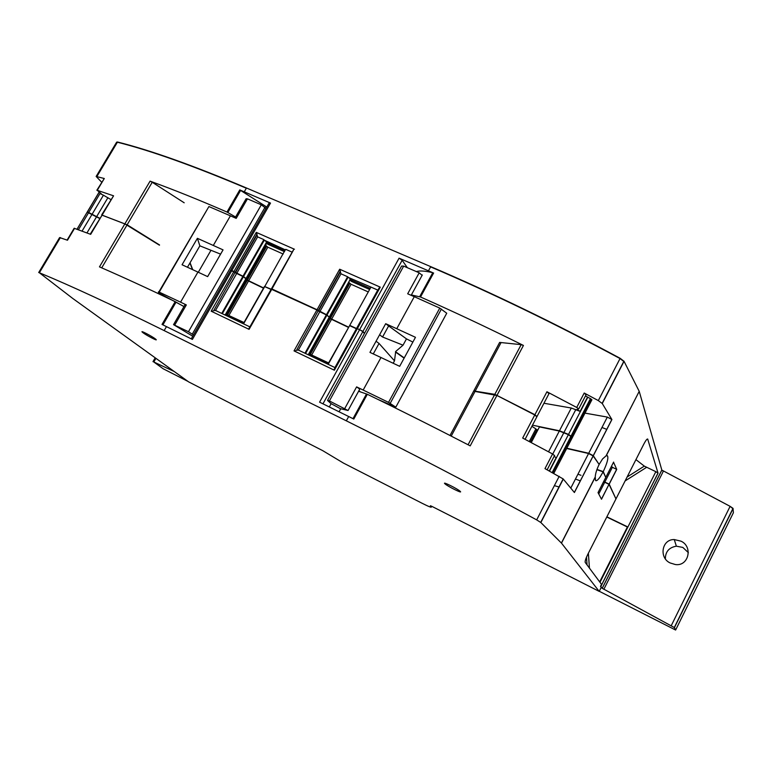<?xml version="1.0" encoding="UTF-8"?>
<svg xmlns="http://www.w3.org/2000/svg" width="772" height="772" viewBox="0 0 772 772"><rect width="100%" height="100%" fill="white"/><g stroke="black" fill="none" stroke-linecap="round" stroke-linejoin="round"><path stroke-width="1.16" d="M330.985 403.592L327.521 400.436L329.383 400.948L348.047 410.511L340.394 408.678L330.985 403.592M327.637 400.234L401.604 266.05L403.669 266.118L419.196 272.805L422.12 275.324M344.766 408.504L356.616 386.888L359.762 389.127M419.196 272.805L407.684 293.794L414.284 296.689L396.75 328.718L385.691 323.7L369.942 352.37L380.992 357.523L363.178 390.053L356.616 386.888M414.284 296.689L439.77 308.096L388.538 402.376L395.814 407.162L377.933 399.433M388.538 402.376L363.178 390.053M360.244 391.761L358.845 390.815M439.77 308.096L446.737 313.229L395.814 407.162M380.992 357.523L399.674 366.314L415.471 337.306L396.75 328.718M376.06 341.234L379.033 343.443L394.492 360.842L395.708 351.472L403.032 345.19L406.477 338.879L388.634 325.948L382.565 337.007L403.032 345.19M373.281 353.923L379.033 343.443M379.602 334.778L382.565 337.007M385.691 323.7L388.634 325.948M406.477 338.879L412.875 342.083M450.018 435.476L499.648 342.411L521.168 344.65L494.823 394.338L534.909 414.709L536.984 416.581M394.492 360.842L393.18 363.245M192.749 336.235L173.546 324.645L188.465 331.728L193.473 334.98M183.987 306.523L158.376 292.762L158.501 291.787L180.571 302.161L197.931 272.091L207.649 276.627L223.05 249.877L213.304 245.457L230.403 215.822L208.913 206.549L159.283 292.019M180.571 302.161L186.332 304.93L185.087 304.622L173.603 324.539M208.035 208.064L158.907 291.855M266.002 208.43L261.312 204.812L247.455 198.848L236.203 218.37L230.403 215.822M247.455 198.848L246.104 198.761L235.084 217.878M207.61 276.608L209.328 273.713M217.279 259.903L220.56 254.113L199.861 245.834L187.471 267.237M213.304 245.457L197.391 238.316L182.057 264.757L197.931 272.091M197.391 238.316L199.861 245.834M99.569 218.437L87.197 212.117M159.437 245.187L124.852 223.88L102.087 215.137L90.681 234.35L74.151 228.271L67.106 240.092M38.697 272.545L59.608 237.564L67.473 240.227L74.604 228.28M308.559 354.28L329.239 317.157L309.003 354.358L329.538 317.485L309.003 354.358L308.375 354.232L328.235 363.564M328.592 362.917L309.263 353.894M225.443 314.571L245.882 278.74L246.239 279.107L225.945 314.677L225.25 314.513L243.653 323.13M244 322.522L226.186 314.262M305.673 353.296L326.884 315.246L326.324 314.918L304.969 353.219L335.096 367.646M222.433 313.509L243.392 276.801L242.842 276.472L221.738 313.432L249.867 326.874M243.412 323.545L264.449 286.499L271.059 289.461M531.493 441.883L539.454 426.906L559.324 431.037L568.395 434.665L572.351 437.531M539.454 426.906L531.618 441.912L528.666 441.227M549.278 470.939L556.197 457.584L554.074 456.445M603.569 481.747L609.011 484.305L601.456 499.127M566.677 448.493L588.582 453.511L593.128 455.914L574.349 492.449M554.364 485.656L559.179 487.016M535.112 432.986L535.884 433.488M536.714 429.936L535.884 428.875L529.341 441.381M531.889 426.308L535.884 428.875M451.224 436.093L475.031 391.433L496.917 395.457L470.206 445.869L468.739 445.106C433.517 426.897 399.722 409.951 367.337 394.28L353.798 419.051L348.683 416.523L346.329 420.827L164.156 330.59C112.229 304.95 70.638 285.679 39.372 272.757L72.896 298.561L188.629 381.879L322.725 450.655L343.482 463.094L421.956 503.199C428.576 506.538 431.712 507.783 431.345 506.934L430.371 505.757L431.741 506.297L599.207 591.391L561.485 543.141L540.844 522.538L536.675 519.884C470.167 483.764 406.719 450.742 346.329 420.827M475.031 391.433L473.834 390.825M404.113 358.16L395.447 351.993M367.337 394.28L358.594 391.269M322.966 403.833L362.792 331.651L364.403 333.533M328.187 364.326L349.61 325.639L356.548 328.824M349.61 325.639L328.003 363.988M329.152 318.18L348.307 327.318M308.51 354.271L329.239 317.157M326.884 315.246L329.2 317.118M296.545 350.247L318.18 310.769L296.545 350.247L298.368 350.063L304.969 353.219M318.44 311.058L326.324 314.918M243.556 323.864L264.728 286.547M245.892 279.715L263.484 288.188M225.395 314.551L245.882 278.74M243.392 276.801L245.843 278.711M213.709 310.614L235.045 272.506L213.709 310.614L215.523 310.46L221.738 313.432M235.344 272.805L242.842 276.472M124.852 223.88L99.463 266.88L100.389 267.276C122.526 276.897 147.462 288.352 175.196 301.649L183.948 306.59M192.479 269.553L189.941 262.972M626.362 526.514L627.491 526.813L599.68 581.895L627.395 527.015L606.773 517.018M609.011 484.305L601.513 499.243L598.03 492.594L605.779 477.424L603.135 471.856L600.037 477.086C597.846 480.087 596.351 481.226 595.559 480.531L595.231 476.98C595.463 473.477 596.756 469.299 599.14 464.454L593.128 455.914M362.792 331.651L359.627 329.625L319.579 402.164L348.683 416.523M359.627 329.625L356.76 328.534M334.324 369.132L334.373 370.222L294.026 350.893L295.859 350.71M318.18 310.769L316.906 309.968L294.026 350.893M316.906 309.968L271.31 289.201M249.144 328.341L249.086 329.354L211.171 311.193L212.995 311.039M235.045 272.506L233.781 271.705L211.171 311.193M191.253 338.85L230.403 270.547L233.781 271.705M102.087 215.137L90.218 234.177M175.196 301.649L162.024 324.433L166.453 326.624L164.156 330.59M231.725 270.76L192.392 339.419L166.453 326.624M536.849 416.832L534.774 414.969L496.917 395.457M593.176 455.982L574.407 492.517L563.155 478.92L544.974 468.623L552.578 453.965L554.489 455.644M552.578 453.965L522.673 438.062L534.774 414.969M603.135 471.856L596.881 469.675M609.079 484.401L615.969 498.924L587.724 554.499C585.707 558.658 584.877 561.302 585.224 562.45L601.513 584.365L600.5 586.382L601.243 587.367L599.207 591.391M460.305 491.436L460.199 491.33C457.68 488.84 441.893 481.004 444.826 483.697L444.894 483.755C447.326 486.196 463.036 494.032 460.305 491.436M155.336 338.889C151.949 336.254 140.533 330.281 142.096 331.95L142.945 332.684C146.419 335.357 157.7 341.253 156.147 339.583L155.336 338.889M285.515 249.935L264.217 240.14L268.463 243.238L284.665 250.427L284.067 251.469L284.55 251.624M268.463 243.238L267.874 244.27L284.067 251.469M265.558 245.235L267.816 247.194L283.179 254.036M267.874 244.27L266.147 242.823L246.027 278.895M246.355 278.846L266.475 243.634L266.263 243.016M246.027 279.483L263.619 287.956M266.234 242.958L246.017 278.509M264.294 240.198L243.527 276.569L245.978 278.48M264.68 286.528L271.194 289.23M264.217 240.14L263.879 239.638L242.977 276.241L243.527 276.569M285.418 249.53L264.864 286.315M285.833 249.366L292.183 252.174M293.399 250.215L271.956 288.979L317.041 309.726L327.019 315.005L329.326 317.244M263.879 239.638L257.626 236.869L256.294 232.391L294.45 249.25M407.365 267.71L402.164 260.26L362.927 331.4L364.538 333.292M362.927 331.4L357.031 328.447M347.96 277.264L370.956 287.087L349.745 325.388L356.683 328.582M329.287 317.939L348.442 327.077M257.018 234.119L235.18 272.275L242.977 276.241M235.18 272.275L231.861 270.528L270.509 203.075L239.774 189.912L266.794 207.05M230.567 270.364L231.861 270.528M192.73 269.669L190.066 262.76M184.199 202.795L152.229 182.26L127.139 224.797L159.563 244.975M127.139 224.797L101.721 215.031M99.694 218.225L87.371 211.817L77.113 229.197M627.491 526.813L606.869 516.825M603.685 481.516L609.204 484.169L615.805 498.587M596.978 469.424L603.26 471.615L605.731 477.337M566.812 448.243L588.708 453.26L593.253 455.663L598.869 464.068M535.237 432.745L536.009 433.246M536.829 429.695L537.756 429.898M572.486 437.27L568.53 434.404L559.459 430.786L532.477 425.179M500.845 343L475.166 391.182L494.823 394.338M475.166 391.182L473.969 390.574M404.248 357.918L395.563 351.743M352.1 280.352L351.501 281.423L368.717 289.075L369.315 287.995L352.1 280.352L347.612 276.743L340.963 273.799L339.68 269.225L380.268 287.155L357.513 328.351M402.164 260.26L399.076 258.176L432.793 272.699C425.169 270.895 419.688 270.518 416.34 271.58M599.275 591.275L675.625 630.039L733.4 512.724L733.014 508.352L730.109 506.345L661.845 470.1L639.216 391.346L624.046 361.315L620.167 358.314C554.865 323.236 491.725 292.675 430.737 266.639L246.471 187.992C193.83 165.71 150.839 150.376 117.518 142.009L116.601 142.173M521.168 344.65L523.435 345.441L521.968 344.708C486.9 327.299 453.087 311.396 420.518 296.998L411.36 294.952M379.091 288.11L380.268 287.155M370.956 287.087L377.923 290.147M370.492 287.252L370.492 287.927M348.992 282.562L351.057 284.27L368.273 291.932M329.663 317.234L349.851 280.139L329.374 316.916M351.501 281.423L349.851 280.139M349.832 280.082L329.335 316.877M348.027 277.312L327.019 315.005M347.612 276.743L326.459 314.677M230.645 270.123L269.11 203.007L270.509 203.075M239.774 189.912L226.978 212.049L235.585 217.009M198.298 272.265L210.988 250.282M152.229 182.26L150.077 181.14L124.977 223.658M226.978 212.049C199.002 199.88 173.681 189.7 151.023 181.488L150.077 181.14M96.847 190.24L104.288 178.515L96.143 176.45L101.653 182.182M101.721 214.809L113.571 195.808L97.253 190.308L101.383 193.907L100.186 193.647L103.438 195.2L92.293 213.921M110.811 199.514L103.438 195.2M635.935 459.62L644.311 466.114L655.833 471.673L599.989 582.31M655.833 471.673L658.043 473.13L647.679 439.017C646.975 438.853 645.73 440.474 643.935 443.89L616.075 498.702M603.26 471.605C607.294 462.949 608.664 457.671 607.39 455.76L606.059 455.847L602.565 458.944L599.265 464.213M611.221 466.761L616.741 469.386L613.537 462.235M663.37 471.171L661.71 470.225L602.189 588.283L600.558 586.276M624.046 361.315L602.266 403.515L611.907 419.534L593.301 455.731M584.993 413.117L607.323 417.083L611.907 419.534M591.719 400.118L590.995 398.941L571.714 436.18M585.456 395.94L590.995 398.941M602.266 403.515L598.319 400.6L584.211 393.025L576.713 407.462L578.749 408.88L576.993 409.44L580.139 411.399L571.29 408.021L559.459 430.786M543.951 403.254L571.29 408.021M548.969 393.681L546.933 391.761L534.909 414.709M576.713 407.462L546.933 391.761M369.315 287.995L370.29 288.303M368.717 289.075L369.759 289.259M155.934 358.343L153.821 362L174.26 371.535M153.821 362L163.143 368.746L188.021 381.436M733.101 508.545L674.429 627.607L675.625 630.039M674.429 627.607L602.189 588.283M647.814 439.229L647.303 439.036M584.211 393.025L586.016 394.868M665.358 558.774C665.454 551.604 669.121 547.416 676.368 546.19L682.824 547.425L688.373 552.646M681 541.172C693.188 546.586 688.692 566.561 675.355 564.535L670.164 562.962C658.777 557.857 661.739 539.184 674.265 539.56L681 541.172M329.383 400.948L403.669 266.118M390.207 403.331L441.401 309.061M186.332 304.93L174.761 325.002M261.312 204.812L188.465 331.728M265.028 207.272L192.334 334.054M92.167 214.133L82.083 231.06M96.654 216.623L86.966 232.912M88.732 212.464L78.454 229.699M87.246 212.03L77.026 229.168M548.545 451.794L559.324 431.037M552.742 454.052L563.849 432.648M552.742 472.811L571.579 436.441M552.183 472.512L571.039 436.083M549.519 471.074L568.395 434.665M586.498 557.133L587.058 564.921M588.37 553.225L589.441 568.124M598.744 493.964L604.823 482.075M570.778 488.126L588.582 453.511M468.073 444.759L494.678 394.588M340.761 408.735L339.082 411.785M366.517 393.923L352.997 418.656M331.101 403.698L329.297 406.96M356.384 328.756L334.942 367.549M311.763 354.879L331.429 319.531M330.127 318.817L310.373 354.29M309.707 354.049L329.528 318.44M298.368 350.063L319.704 311.859M228.966 315.343L248.41 281.23M247.146 280.545L227.624 314.773M226.949 314.522L246.548 280.168M246.22 279.078L225.926 314.667M215.523 310.46L236.608 273.606M162.911 324.877L176.074 302.103M101.73 267.855L127.004 225.019M357.378 328.592L334.373 370.222M271.821 289.21L249.086 329.354M563.28 479.055L540.844 522.538M595.231 476.98L561.398 543.044M60.39 237.583L39.372 272.757M559.198 476.305L536.675 519.884M595.202 477.299L561.485 543.141M431.693 506.268L431.345 506.934M266.572 242.09L266.147 242.823M267.816 247.194L248.545 280.998M266.62 246.374L247.272 280.313M266.099 245.882L246.683 279.937M257.626 236.869L236.743 273.375M244.251 191.832L246.471 187.992M256.294 232.391L233.916 271.474M339.68 269.225L317.041 309.726M399.076 258.176L359.762 329.383M623.911 361.566L620.041 358.565C554.73 323.487 491.59 292.926 430.612 266.88L428.47 270.779M256.912 235.132L235.479 272.574M432.793 272.699L419.669 296.699M377.74 290.098L356.519 328.505M351.057 284.27L331.564 319.29M349.832 283.421L330.262 318.575M349.311 282.919L329.663 318.199M350.17 279.184L349.745 279.947M340.963 273.799L319.84 311.627M340.249 272.024L318.575 310.817M340.404 271.001L318.305 310.527M227.846 212.493L240.642 190.346M246.336 188.223C193.695 165.932 150.714 150.598 117.392 142.222L97.011 176.315M104.288 178.515L97.253 190.308M113.571 195.808L102.222 214.925M107.916 197.69L96.78 216.411M100.524 193.077L100.186 193.647M100.35 192.961L88.857 212.252M99.173 192.189L87.497 211.789M99.106 192.141L87.371 211.817M625.098 480.946L646.521 467.369M606.84 429.386L601.977 427.485M606.232 455.76L639.216 391.346M613.615 462.081L605.895 477.192M616.741 469.386L609.204 484.169M658.043 473.13L600.848 586.508M612.486 467.06L604.939 481.844M639.091 391.587L606.059 455.847M607.323 417.083L588.708 453.26M590.464 398.584L571.174 435.833M587.83 397.165L568.53 434.404M587.569 397.059L580.139 411.399M575.844 409.536L563.985 432.388M620.167 358.314L598.319 400.6M433.632 272.998L420.518 296.998M523.435 345.441L497.062 395.206M96.278 176.219L116.475 142.434L117.518 142.009M627.086 477.028L644.311 466.114M663.273 471.364L603.829 589.316M733.004 508.748L730.109 506.345M730.013 506.538L671.273 625.629M348.047 410.511L359.877 388.924M411.167 295.319L422.323 274.957M553.794 473.381L572.534 437.193M536.858 429.647L530.576 441.671M246.239 279.107L225.945 314.677M356.732 328.496L334.237 369.19M271.252 289.124L248.96 328.486M537.023 416.494L525.076 439.326M547.155 469.791L554.643 455.345M580.998 475.301L577.938 474.211M445.154 483.272L444.894 483.755M563.155 478.92L540.709 522.412M575.429 479.065L580.39 480.869M293.457 249.925L271.435 288.805M379.12 287.975L356.925 328.148M609.127 484.073L616.674 469.279M607.39 455.76L606.85 455.586M593.253 455.663L611.849 419.466M591.921 399.722L572.66 436.933M549.162 393.305L537.158 416.233M658.014 473.062L600.799 586.459M661.845 470.1L602.228 588.332M623.94 361.132L602.15 403.341M578.749 408.88L586.228 394.463M733.014 508.352L674.313 627.472M155.201 357.812L152.981 361.672M674.265 539.56L676.368 546.19"/></g></svg>
